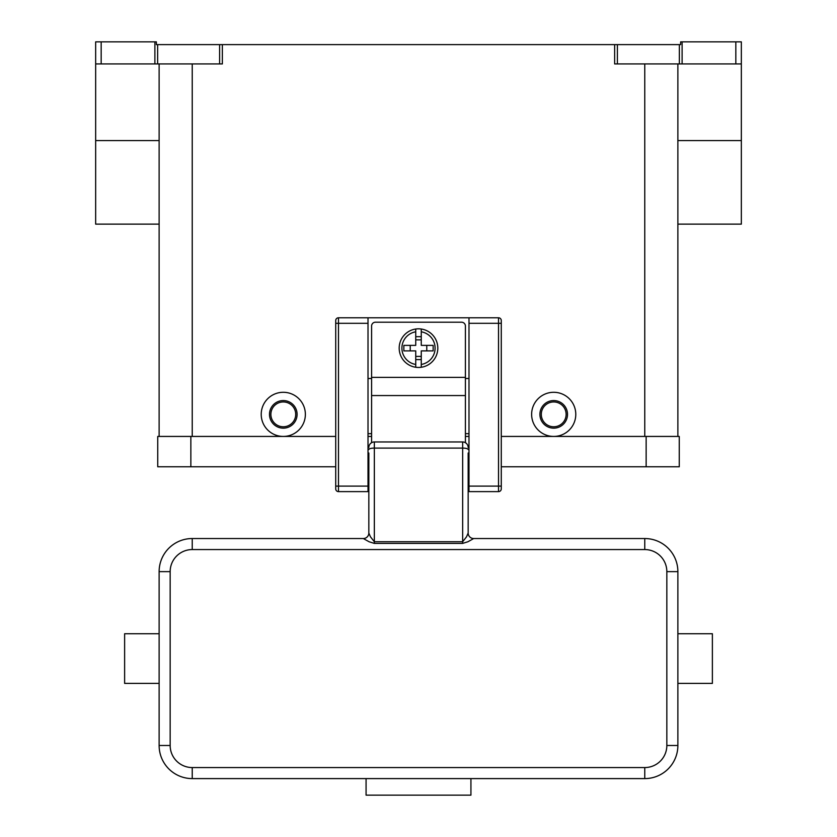 <?xml version="1.0" encoding="UTF-8"?>
<svg xmlns="http://www.w3.org/2000/svg" width="837" height="837" viewBox="0 0 837 837"><rect width="100%" height="100%" fill="white"/><g stroke="black" fill="none" stroke-linecap="round" stroke-linejoin="round"><path stroke-width="1.26" d="M741.341 63.926L741.341 41.85L735.828 41.85L735.828 63.926L741.341 63.926L741.341 140.574L677.876 140.574M677.876 224.128L741.341 224.128L741.341 140.574M682.113 63.926L682.113 41.85L680.638 41.85L680.638 44.612L614.64 44.612L614.64 63.926L735.828 63.926M682.113 41.85L735.828 41.85M154.887 41.85L154.887 63.926L157.638 63.926L157.638 44.612L156.362 44.612L156.362 41.85L95.659 41.85L95.659 63.926L101.172 63.926L101.172 41.85M157.638 44.612L219.608 44.612L219.608 63.926L222.36 63.926L222.36 44.612L219.608 44.612M222.36 44.612L614.64 44.612M283.293 436.433A22.076 22.076 0 0 1 261.217 414.357A22.076 22.076 0 0 1 283.293 392.291A22.076 22.076 0 0 1 305.369 414.357A22.076 22.076 0 0 1 283.293 436.433M553.707 436.433A22.076 22.076 0 0 1 531.631 414.357A22.076 22.076 0 0 1 553.707 392.291A22.076 22.076 0 0 1 575.783 414.357A22.076 22.076 0 0 1 553.707 436.433M553.707 428.157A13.8 13.8 0 0 0 567.507 414.357A13.8 13.8 0 0 0 553.707 400.567A13.8 13.8 0 0 0 539.907 414.357A13.8 13.8 0 0 0 553.707 428.157M553.707 426.776A12.419 12.419 0 0 0 566.126 414.357A12.419 12.419 0 0 0 553.707 401.948A12.419 12.419 0 0 0 541.288 414.357A12.419 12.419 0 0 0 553.707 426.776M283.293 400.567A13.8 13.8 0 0 1 297.093 414.357A13.8 13.8 0 0 1 283.293 428.157A13.8 13.8 0 0 1 269.493 414.357A13.8 13.8 0 0 1 283.293 400.567M283.293 401.948A12.419 12.419 0 0 1 295.712 414.357A12.419 12.419 0 0 1 283.293 426.776A12.419 12.419 0 0 1 270.874 414.357A12.419 12.419 0 0 1 283.293 401.948M154.887 63.926L101.172 63.926M677.876 436.433L677.876 63.926M219.608 63.926L157.638 63.926M159.124 224.128L95.659 224.128L95.659 63.926M159.124 63.926L159.124 436.433M646.143 466.784L679.257 466.784L679.257 436.433L646.143 436.433L646.143 466.784L501.279 466.784M335.721 436.433L157.743 436.433L157.743 466.784L335.721 466.784M368.008 436.433L371.586 436.433M465.414 436.433L468.992 436.433M501.279 436.433L646.143 436.433M335.721 320.54A2.762 2.762 0 0 1 338.483 317.788A2.762 2.762 0 0 0 335.721 320.54L335.721 488.86A2.762 2.762 0 0 0 338.483 491.622L338.483 317.788L468.992 317.788L468.992 491.622L498.517 491.622A2.762 2.762 0 0 0 501.279 488.86L501.279 320.54A2.762 2.762 0 0 0 500.474 318.594A2.762 2.762 0 0 1 501.279 320.54M468.992 317.788L498.517 317.788A2.762 2.762 0 0 1 500.474 318.594M335.721 488.86A2.762 2.762 0 0 0 338.483 491.622L368.008 491.622L368.008 317.788M468.992 433.681L465.414 433.681M371.586 433.681L368.008 433.681M371.586 378.491L368.008 378.491M468.992 378.491L465.414 378.491M371.586 442.689L371.586 326.064A3.861 3.861 0 0 1 375.457 322.203L461.543 322.203A3.861 3.861 0 0 1 465.414 326.064L465.414 442.689M418.5 328.826A19.314 19.314 0 0 1 421.262 329.025L421.262 345.378L433.147 345.378L433.147 350.891L421.262 350.891L421.262 367.255A19.314 19.314 0 0 1 415.738 367.255L415.738 350.891L403.852 350.891L403.852 345.378L415.738 345.378L415.738 329.025A19.314 19.314 0 0 1 418.5 328.826M421.262 329.025L421.262 331.808A16.552 16.552 0 0 1 421.262 364.461L421.262 367.255A19.314 19.314 0 0 0 421.262 329.025A19.314 19.314 0 0 1 421.262 367.255M426.776 350.891L426.776 345.378M415.738 336.673L421.262 336.673M421.262 339.864L415.738 339.864M415.738 331.808L415.738 329.025A19.314 19.314 0 0 0 415.738 367.255L415.738 364.461A16.552 16.552 0 0 1 415.738 331.808M410.224 345.378L410.224 350.891M421.262 359.596L415.738 359.596M415.738 356.416L421.262 356.416M368.835 460.716L368.008 460.716M368.835 452.995L368.835 533.012A5.514 5.514 0 0 1 363.31 538.536L192.238 538.536A33.114 33.114 0 0 0 159.124 571.64L159.124 745.485A33.114 33.114 0 0 0 192.238 778.598L644.762 778.598A33.114 33.114 0 0 0 677.876 745.485L677.876 571.64A33.114 33.114 0 0 0 644.762 538.536L473.69 538.536L467.883 541.769L462.652 543.401L374.348 543.401L369.117 541.769L363.31 538.536M368.835 485.334L368.835 475.071L368.008 475.071M473.69 538.536L473.69 538.536A5.514 5.514 180 0 1 468.165 533.012L466.554 536.789L462.652 541.748L374.348 541.748L370.446 536.789L368.835 533.012M468.165 533.012L468.165 452.995M468.992 475.071L468.165 475.071L468.165 485.334M468.992 460.716L468.165 460.716M677.876 683.4L712.371 683.4L712.371 633.724L677.876 633.724M368.835 449.521A5.514 1.433 0 0 1 370.446 448.506A5.514 1.433 0 0 1 374.348 448.088L374.348 441.957A5.514 5.514 0 0 0 368.835 447.471A5.514 5.514 0 0 1 370.446 443.568M374.348 441.957L462.652 441.957L462.652 543.401M466.554 443.568A5.514 5.514 0 0 1 468.165 447.471A5.514 5.514 0 0 0 462.652 441.957M366.072 778.598L470.928 778.598L470.928 795.15L366.072 795.15L366.072 778.598M159.124 633.724L159.124 683.4L124.629 683.4L124.629 633.724L159.124 633.724M679.362 44.612L679.362 63.926M617.392 63.926L617.392 44.612M644.762 436.433L644.762 63.926M192.238 436.433L192.238 63.926M159.124 140.574L95.659 140.574M190.857 436.433L190.857 466.784M468.992 486.109L501.279 486.109M498.517 317.788L498.517 323.302L501.279 323.302M468.992 323.302L498.517 323.302L498.517 491.622A2.762 2.762 0 0 0 501.279 488.86M368.008 323.302L335.721 323.302M335.721 486.109L368.008 486.109M371.586 377.382L465.414 377.382M371.586 395.556L465.414 395.556M468.165 449.521A5.514 1.433 180 0 0 466.554 448.506A5.514 1.433 180 0 0 462.652 448.088L374.348 448.088L374.348 543.401M192.238 538.536L192.238 549.564L644.762 549.564A22.076 22.076 0 0 1 666.838 571.64L666.838 745.485L677.876 745.485M644.762 538.536L644.762 549.564M677.876 571.64L666.838 571.64M666.838 745.485A22.076 22.076 0 0 1 644.762 767.56L644.762 778.598M644.762 767.56L192.238 767.56L192.238 778.598M159.124 571.64L170.162 571.64A22.076 22.076 0 0 1 192.238 549.564M192.238 767.56A22.076 22.076 0 0 1 170.162 745.485L159.124 745.485M170.162 745.485L170.162 571.64"/></g></svg>
